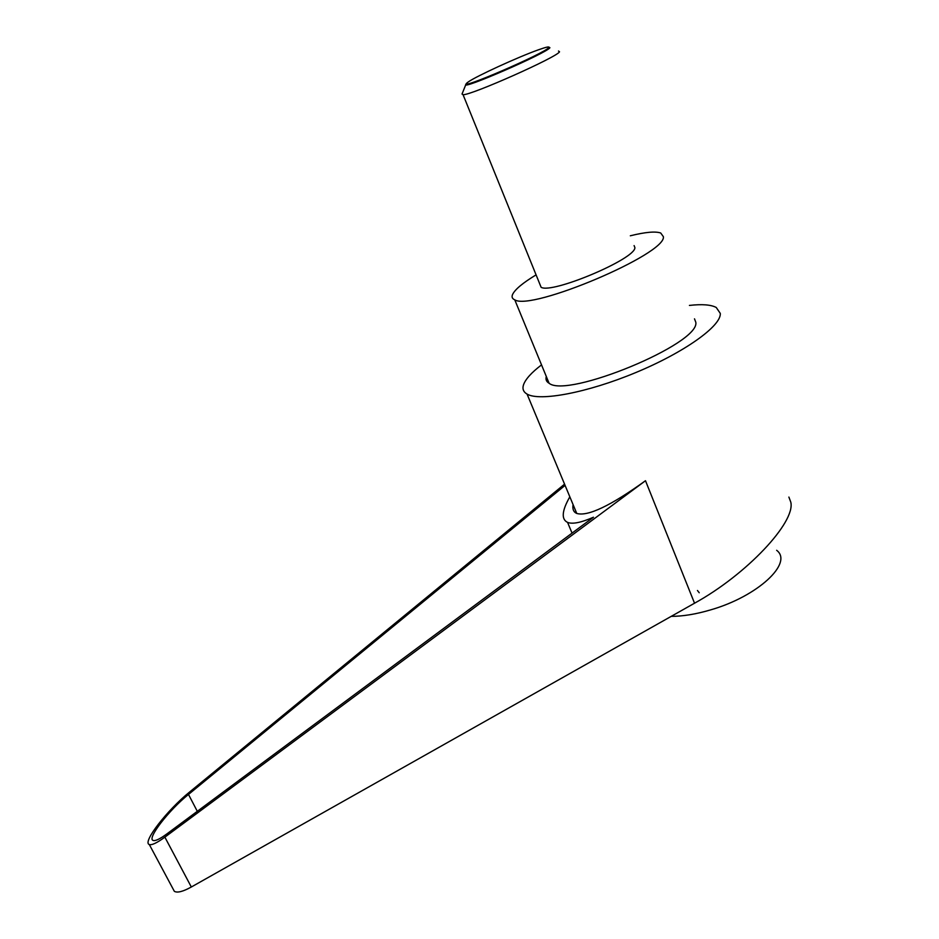 <?xml version="1.0" encoding="UTF-8"?>
<svg xmlns="http://www.w3.org/2000/svg" width="939" height="939" viewBox="0 0 939 939"><rect width="100%" height="100%" fill="white"/><g stroke="black" fill="none" stroke-linecap="round" stroke-linejoin="round"><path stroke-width="1.41" d="M465.85 84.51L462.035 94.053L463.068 94.722C471.401 95.25 557.696 56.868 559.515 51.774L558.505 51.023M548.939 47.114L549.902 47.713C547.073 52.96 459.417 91.036 465.955 84.252L466.296 83.864M539.737 283.871L541.11 287.275C551.78 294.2 635.586 258.906 634.893 247.638L634.095 245.584M548.775 47.56C549.632 46.304 546.24 47.032 538.61 49.744C518.739 56.739 476.143 76.235 468.256 81.951L466.976 82.949C456.495 91.47 545.582 53.018 548.775 47.56M689.426 305.421C702.055 304.001 710.987 304.682 716.246 307.476L720.295 313.415C721.375 325.95 684.238 352.512 635.644 372.619C587.11 392.819 539.549 401.61 527.061 394.087C523.34 391.927 522.166 388.793 523.563 384.673C525.594 379.074 531.58 372.49 541.533 364.884M788.889 497.06L790.802 502.177C795.697 522.201 746.587 574.598 694.531 603.214L191.321 887.003C182.952 891.627 177.295 893.059 174.337 891.311L172.788 888.411M630.327 235.783C645.316 232.086 655.445 231.17 660.727 233.013L663.404 236.722C666.267 254.058 531.157 311.126 514.772 299.834C512.225 298.766 511.497 296.959 512.6 294.423C515.03 289.412 522.812 282.921 535.958 274.939M694.508 318.837L695.811 322.277C700.283 343.709 567.003 398.699 549.08 383.241C546.369 381.692 545.453 379.438 546.298 376.492M776.647 550.301C793.478 562.895 757.949 596.277 710.905 609.798C696.233 614.153 683.005 616.336 671.221 616.36M569.832 496.801C561.886 510.769 561.123 519.302 567.567 522.389C572.497 524.349 581.124 522.624 593.448 517.225L166.778 833.973C159.865 839.032 155.322 841.191 153.127 840.44C146.695 838.738 168.879 810.169 188.493 794.429L565.078 485.381M564.562 484.148L189.701 791.941C167.342 809.899 141.977 842.518 149.301 844.513C151.801 845.37 156.989 842.917 164.865 837.154L645.492 480.721L694.531 603.214M573.072 504.607C572.332 509.161 573.565 512.107 576.757 513.445C587.814 516.673 610.726 505.757 645.492 480.721M699.226 592.744L697.454 590.502M188.493 794.429L197.296 811.308M164.865 837.154L191.321 887.003M463.068 94.722L541.11 287.275M572.051 533.106L567.567 522.389M174.337 891.311L149.301 844.513M549.08 383.241L514.772 299.834M576.757 513.445L527.061 394.087"/></g></svg>
